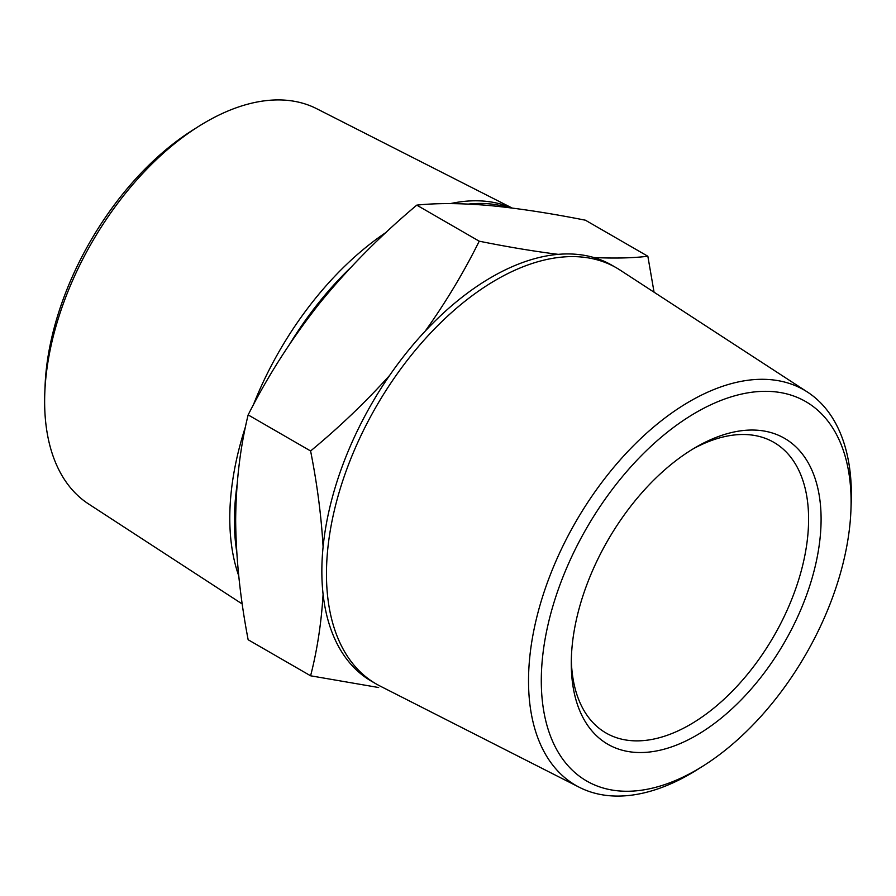 <?xml version="1.0" encoding="UTF-8"?>
<svg xmlns="http://www.w3.org/2000/svg" width="896" height="896" viewBox="0 0 896 896"><rect width="100%" height="100%" fill="white"/><g stroke="black" fill="none" stroke-linecap="round" stroke-linejoin="round"><path stroke-width="1.34" d="M703.259 765.89L697.323 769.63A228.278 131.802 -60 0 1 689.954 774.077A228.278 131.802 -60 0 1 579.387 787.326A228.278 131.802 -60 0 1 575.803 521.786A228.278 131.802 -60 0 1 807.554 392.123A228.278 131.802 -60 0 1 851.2 503.104L850.931 510.115A219.061 126.482 -60 0 1 703.259 765.89A219.061 126.482 -60 0 1 696.192 770.157A219.061 126.482 -60 0 1 541.307 677.992A219.061 126.482 -60 0 1 700.907 409.786A219.061 126.482 -60 0 1 850.931 510.115M579.387 787.326L379.982 686A240.24 138.701 -60 0 1 376.219 683.962A240.24 138.701 -60 0 1 376.219 406.56A240.24 138.701 -60 0 1 616.459 267.859A240.24 138.701 -60 0 1 620.11 270.099L807.554 392.123M376.219 683.962L371.605 681.296A240.24 138.701 -60 0 1 323.098 594.339A240.24 138.701 -60 0 1 323.098 546.851A240.24 138.701 -60 0 1 389.603 375.446A240.24 138.701 -60 0 1 425.208 331.139A240.24 138.701 -60 0 1 558.219 254.352A240.24 138.701 -60 0 1 593.835 257.533A240.24 138.701 -60 0 1 611.834 265.194L616.459 267.859M654.069 292.208L647.853 256.256L585.402 220.203C549.483 213.091 517.216 208.174 488.6 205.464C460.555 203.101 436.621 203 416.774 205.139L479.226 241.192C463.848 272.238 445.838 302.221 425.208 331.139M323.098 594.339C321.339 623.09 317.173 650.25 310.598 675.797L378.627 687.523M310.598 675.797L248.147 639.744C240.139 597.878 235.984 558.006 235.659 520.117C235.984 482.586 240.15 447.507 248.147 414.904C267.994 375.614 291.939 338.251 319.973 302.814C348.589 267.803 380.856 235.256 416.774 205.139M389.603 375.446C365.49 402.226 339.158 427.392 310.598 450.968C317.139 483.896 321.294 515.85 323.098 546.851M310.598 450.968L248.147 414.904M558.219 254.352C534.117 251.328 507.786 246.949 479.226 241.192M647.853 256.256C632.475 258.082 614.466 258.496 593.835 257.533M696.192 735.515A176.646 101.987 -60 0 1 571.278 663.41A176.646 101.987 -60 0 1 696.192 447.059A176.646 101.987 -60 0 1 821.094 519.176A176.646 101.987 -60 0 1 696.192 735.515M512.176 208.051L316.613 108.674A228.278 131.802 120 0 0 206.046 121.923A228.278 131.802 120 0 0 198.677 126.37L192.741 130.11A219.061 126.482 120 0 0 45.069 385.885L44.8 392.896A228.278 131.802 120 0 0 88.446 503.877L242.245 604.005M198.677 126.37A228.278 131.802 120 0 0 44.8 392.896M386.086 232.4A240.24 138.701 120 0 0 253.221 405.227M245.56 426.507A240.24 138.701 120 0 0 238.75 575.848M511.784 207.995A240.24 138.701 120 0 0 450.33 203.616M468.574 204.075A240.24 138.701 -60 0 1 507.976 207.525M236.701 551.622A240.24 138.701 -60 0 1 237.104 484.478M289.968 343.661A240.24 138.701 -60 0 1 350.728 267.534M693.022 448.93A167.81 96.891 -60 0 1 773.853 442.355A167.81 96.891 -60 0 1 799.568 576.822A167.81 96.891 -60 0 1 689.942 724.707A167.81 96.891 -60 0 1 606.043 733.018A167.81 96.891 -60 0 1 571.323 659.725"/></g></svg>
